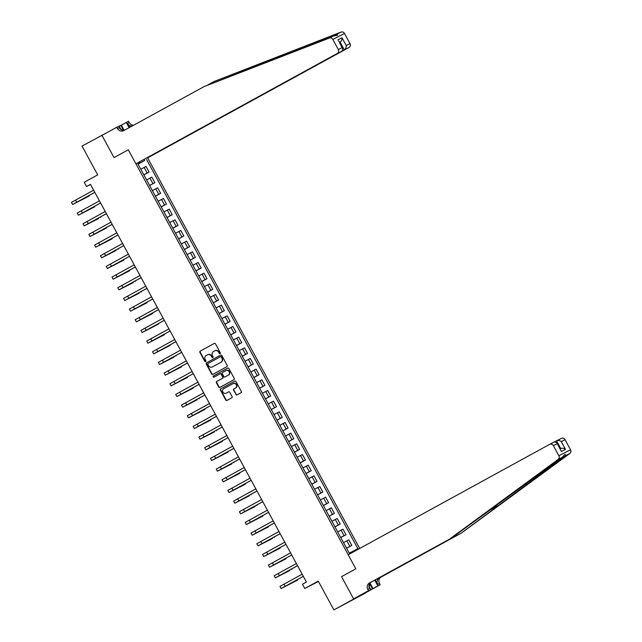 <?xml version="1.0" encoding="UTF-8"?>
<svg xmlns="http://www.w3.org/2000/svg" width="642" height="642" viewBox="0 0 642 642"><rect width="100%" height="100%" fill="white"/><g stroke="black" fill="none" stroke-linecap="round" stroke-linejoin="round"><path stroke-width="0.96" d="M220.086 353.63A0.666 0.618 -117 0 0 220.31 352.739L215.479 343.839A0.955 0.891 -117 0 0 214.243 343.43L200.232 351.11A0.955 0.891 -117 0 0 199.911 352.378L204.742 361.277A0.666 0.618 -117 0 0 205.592 361.574A0.666 0.618 -117 0 0 205.833 360.676L205.207 359.528A3.049 2.841 -117 0 1 206.243 355.483L207.414 354.841A3.049 2.841 -117 0 1 211.354 356.158L211.98 357.305A0.666 0.618 -117 0 0 212.847 357.594A0.666 0.618 -117 0 0 213.072 356.711L212.446 355.556A3.049 2.841 -117 0 1 213.481 351.511L214.645 350.869A3.049 2.841 -117 0 1 218.593 352.185L219.219 353.341A0.666 0.618 -117 0 0 220.086 353.63M235.847 394.469A0.955 0.891 -117 0 0 237.083 394.886L241.007 392.727A0.955 0.891 -117 0 0 241.336 391.468L235.967 381.581A0.955 0.891 -117 0 0 234.731 381.171L220.728 388.843A0.955 0.891 -117 0 0 220.399 390.111L225.767 399.998A0.955 0.891 -117 0 0 226.979 400.415L231.746 397.807A0.955 0.891 -117 0 0 232.075 396.539L229.772 392.31A0.955 0.891 -117 0 0 228.56 391.885L226.185 393.193A2.552 2.375 -117 0 1 222.87 392.061A2.552 2.375 -117 0 1 223.753 388.707L232.974 383.651A2.552 2.375 -117 0 1 236.296 384.783A2.552 2.375 -117 0 1 235.413 388.137L233.873 388.98A0.955 0.891 -117 0 0 233.552 390.24L236.16 394.308A0.955 0.891 -117 0 0 237.275 394.774M107.639 132.268L82.048 146.071L97.688 174.873L84.206 182.264L86.526 186.533L90.49 184.358L306.419 582.045L302.454 584.22L304.765 588.489L318.44 581.443M353.71 599.034L365.394 593.08L353.622 598.866L341.544 576.628L353.71 599.034L333.888 609.9L318.247 581.098L304.765 588.489M101.869 135.205L114.035 157.611L128.312 149.787L355.82 568.812L341.544 576.628L355.82 568.812L348.197 554.768L549.6 444.376A2.913 2.712 -117 0 1 553.372 445.628L558.861 455.74L570.545 449.785A2.913 2.712 63 0 1 569.831 453.469L461.405 533.037L381.115 577.038A4.855 4.518 -117 0 0 379.47 583.482L380.168 584.758L365.298 592.911M226.867 366.678A0.955 0.891 -117 0 0 227.188 365.41L221.819 355.524A0.955 0.891 -117 0 0 220.607 355.106L206.58 362.794A0.955 0.891 -117 0 0 206.259 364.062L211.619 373.941A0.955 0.891 -117 0 0 212.855 374.358L226.867 366.678M228.897 368.556L234.258 378.435A0.955 0.891 -117 0 1 233.937 379.703L219.925 387.383A0.955 0.891 -117 0 1 218.697 386.974L216.402 382.736A0.955 0.891 -117 0 1 216.723 381.476L222.405 378.363A0.955 0.891 -117 0 0 222.726 377.095L221.201 374.294A0.955 0.891 -117 0 0 219.973 373.877L214.059 377.119A0.666 0.618 -117 0 1 213.184 376.83A0.666 0.618 -117 0 1 213.417 375.947L227.661 368.139A0.955 0.891 -117 0 0 227.661 368.139A0.955 0.891 -117 0 1 228.897 368.556M365.394 593.08L333.888 609.9M359.689 548.469L147.612 157.868L349.015 47.468L344.297 49.875L340.083 42.115L339.49 42.412L340.083 42.115C341.488 41.128 342.13 39.684 342.017 37.766L346.231 45.534C346.351 47.452 345.701 48.896 344.297 49.875L147.612 157.868M137.966 164.047L139.828 162.98L137.918 163.951L349.208 553.107L351.118 552.136L351.551 552.931M139.828 162.98L139.338 162.081M144.201 159.609L144.691 160.5L138.006 164.119M138.054 164.208L144.691 160.5M146.601 159.529L357.891 548.685L355.981 549.656L356.334 550.306M86.526 186.533L90.554 184.479M140.253 162.883L139.715 161.896M351.92 552.73L351.182 552.24M143.848 174.881L149.056 172.024L146.047 166.479L140.783 169.239M149.642 185.546L154.85 182.689L151.841 177.144L146.577 179.904M155.436 196.211L160.644 193.354L157.635 187.809L152.371 190.578M161.222 206.885L166.439 204.028L163.421 198.474L158.165 201.243M167.016 217.55L172.225 214.693L169.215 209.148L163.951 211.908M172.81 228.215L178.019 225.358L175.009 219.813L169.745 222.581M178.604 238.888L183.813 236.031L180.803 230.478L175.539 233.247M184.39 249.553L189.607 246.697L186.589 241.151L181.333 243.912M190.184 260.219L195.393 257.362L192.383 251.816L187.119 254.577M195.979 270.884L201.187 268.027L198.177 262.482L192.913 265.25M201.773 281.557L206.981 278.7L203.971 273.155L198.707 275.916M207.559 292.222L212.775 289.365L209.757 283.82L204.501 286.581M213.353 302.888L218.561 300.031L215.552 294.485L210.287 297.254M219.147 313.561L224.355 310.704L221.346 305.151L216.081 307.919M224.941 324.226L230.149 321.369L227.14 315.824L221.875 318.584M230.727 334.891L235.943 332.034L232.926 326.489L227.669 329.258M236.521 345.565L241.729 342.708L238.72 337.154L233.455 339.923M242.315 356.23L247.523 353.373L244.514 347.828L239.249 350.588M248.109 366.895L253.317 364.038L250.308 358.493L245.043 361.253M253.895 377.56L259.111 374.703L256.094 369.158L250.837 371.927M259.689 388.233L264.897 385.377L261.888 379.831L256.631 382.592M265.483 398.899L270.691 396.042L267.682 390.497L262.418 393.257M271.277 409.564L276.485 406.707L273.476 401.162L268.212 403.93M277.063 420.237L282.279 417.38L279.262 411.827L274.006 414.596M282.857 430.902L288.065 428.045L285.056 422.5L279.8 425.261M288.651 441.568L293.859 438.711L290.85 433.165L285.586 435.934M294.445 452.241L299.653 449.384L296.644 443.831L291.38 446.599M300.231 462.906L305.448 460.049L302.43 454.504L297.174 457.264M306.025 473.571L311.234 470.714L308.224 465.169L302.968 467.93M311.819 484.237L317.028 481.38L314.018 475.834L308.754 478.603M317.613 494.91L322.822 492.053L319.812 486.508L314.548 489.268M323.399 505.575L328.616 502.718L325.598 497.173L320.342 499.933M329.194 516.24L334.402 513.383L331.392 507.838L326.136 510.607M334.988 526.913L340.196 524.057L337.186 518.503L331.922 521.272M340.782 537.579L345.99 534.722L342.98 529.177L337.716 531.937M346.568 548.244L351.784 545.387L348.767 539.842L343.51 542.61M149.056 172.024L143.8 174.785M154.85 182.689L149.594 185.458M160.644 193.354L155.38 196.123M166.439 204.028L161.174 206.788M172.225 214.693L166.968 217.461M178.019 225.358L172.762 228.127M183.813 236.031L178.548 238.792M189.607 246.697L184.342 249.457M195.393 257.362L190.136 260.13M201.187 268.027L195.93 270.796M206.981 278.7L201.716 281.461M212.775 289.365L207.51 292.134M218.561 300.031L213.305 302.799M224.355 310.704L219.099 313.465M230.149 321.369L224.885 324.138M235.943 332.034L230.679 334.803M241.729 342.708L236.473 345.468M247.523 353.373L242.267 356.133M253.317 364.038L248.053 366.807M259.111 374.703L253.847 377.472M264.897 385.377L259.641 388.137M270.691 396.042L265.435 398.81M276.485 406.707L271.221 409.476M282.279 417.38L277.015 420.141M288.065 428.045L282.809 430.814M293.859 438.711L288.603 441.479M299.653 449.384L294.389 452.145M305.448 460.049L300.183 462.81M311.234 470.714L305.977 473.483M317.028 481.38L311.771 484.148M322.822 492.053L317.557 494.813M328.616 502.718L323.351 505.487M334.402 513.383L329.145 516.152M340.196 524.057L334.939 526.817M345.99 534.722L340.725 537.49M351.784 545.387L346.519 548.156M351.551 552.04L355.981 549.656M220.214 353.533A0.666 0.618 -117 0 1 219.532 353.18L218.914 352.025A3.049 2.841 -117 0 0 214.966 350.709L214.789 350.797M207.551 354.769L207.727 354.681A3.049 2.841 -117 0 1 211.675 355.997L212.301 357.145A0.666 0.618 -117 0 0 212.975 357.498M214.364 343.374L200.553 350.949A0.955 0.891 -117 0 0 200.224 352.217L205.063 361.117A0.666 0.618 -117 0 0 205.737 361.462M220.712 355.066L206.893 362.634A0.955 0.891 -117 0 0 206.572 363.902L211.94 373.78A0.955 0.891 -117 0 0 213.048 374.246M221.233 357.048A0.666 0.618 -117 0 0 220.367 356.759L208.072 363.5A0.666 0.618 -117 0 0 207.847 364.383L208.506 365.595A3.049 2.841 -117 0 0 212.454 366.911L220.856 362.305A3.049 2.841 -117 0 0 221.891 358.26L221.546 356.888A0.666 0.618 -117 0 0 220.688 356.599L220.399 356.743M221.546 356.888L222.204 358.1A3.049 2.841 -117 0 1 221.169 362.144L212.767 366.751M220.013 373.861L220.286 373.716A0.955 0.891 -117 0 1 221.522 374.134L223.039 376.934A0.955 0.891 -117 0 1 222.718 378.202L217.036 381.316A0.955 0.891 -117 0 0 216.715 382.576L219.01 386.813A0.955 0.891 -117 0 0 220.126 387.278M227.782 368.091L213.73 375.787A0.666 0.618 -117 0 0 214.267 377.006M228.295 375.129A2.552 2.375 -117 0 0 229.178 371.782A2.552 2.375 -117 0 0 225.864 370.651L222.613 372.432A0.955 0.891 -117 0 0 222.292 373.692L223.817 376.501A0.955 0.891 -117 0 0 225.053 376.91L228.616 374.968A2.552 2.375 -117 0 0 229.499 371.622A2.552 2.375 -117 0 0 226.185 370.49L225.984 370.586M228.616 374.968L225.366 376.75M233.094 383.595L233.295 383.491A2.552 2.375 -117 0 1 236.609 384.622A2.552 2.375 -117 0 1 235.726 387.977L234.186 388.819A0.955 0.891 -117 0 0 233.865 390.079L236.16 394.308M228.664 391.845L226.506 393.032M234.852 381.115L221.041 388.683A0.955 0.891 -117 0 0 220.72 389.951L226.08 399.838A0.955 0.891 -117 0 0 227.196 400.303M94.815 192.319L74.753 203.353L89.086 196.059L72.618 204.509L71.455 202.374L93.644 190.16M72.618 204.509L94.799 192.295M89.086 196.059L88.837 195.593M204.092 86.598L123.81 130.599A4.855 4.518 63 0 1 117.526 128.504L116.836 127.228L101.966 135.374L114.035 157.611L128.312 149.787L135.927 163.822L337.339 53.422A2.913 2.712 -117 0 0 338.326 49.562L332.837 39.451A2.913 2.712 -117 0 0 329.37 38.055L204.092 86.598L333.35 36.024L337.636 35.302L337.066 34.13L259.191 64.031L214.043 81.518L207.783 84.953M214.043 81.518L341.046 32.1A2.913 2.712 63 0 1 344.513 33.496L332.837 39.451M346.231 45.534L350.002 43.608L344.513 33.496M119.227 126.257L128.512 121.274L129.211 122.55A4.855 4.518 63 0 0 133.737 125.158M116.836 127.228L119.123 126.057L120.985 129.491M135.927 163.822L337.339 53.422M129.636 127.405L127.477 123.433L129.211 122.55M129.082 127.71L126.225 122.437M350.002 43.608A2.913 2.712 63 0 1 349.015 47.468M124.901 130.005A4.855 4.518 63 0 1 119.26 127.63L117.526 128.504M132.156 126.025A4.855 4.518 63 0 1 127.477 123.433M121.346 125.11L124.107 130.198M123.489 130.238L120.84 125.367M338.326 49.562L342.098 47.636L342.788 48.487L342.058 51.023M342.098 47.636L338.567 40.719L342.788 48.487M461.405 533.037L565.851 455.499L565.032 454.327L562.143 457.393L451.454 538.108L371.164 582.109A4.855 4.518 -117 0 0 369.519 588.553L367.794 589.436L368.484 590.712L353.622 598.866M451.454 538.108L369.439 582.992A4.855 4.518 -117 0 0 367.794 589.436M375.297 579.854L377.745 584.364A4.855 4.518 -117 0 1 379.39 577.92L459.672 533.911M556.702 440.757L561.285 438.422A2.913 2.712 63 0 1 565.056 439.674L570.545 449.785M562.143 457.393L558.155 459.423L449.721 538.983M369.993 583.064L373.002 588.602L372.496 588.858L369.623 583.562M366.397 591.948L372.496 588.858M366.405 591.964L368.484 590.712M380.168 584.758L377.881 585.929L374.743 580.151M373.002 588.602L377.881 585.929M554.873 441.752L556.566 440.821C558.147 440.171 559.72 440.428 561.277 441.6L565.498 449.368C563.933 448.196 562.36 447.939 560.779 448.589L556.566 440.821L561.349 438.382M368.893 586.082L370.771 589.549M558.155 459.423A2.913 2.712 -117 0 0 558.861 455.74M560.851 448.557L560.185 448.894L560.851 448.557M565.498 449.368L561.365 451.47L556.823 442.683L554.391 441.929L549.737 444.304M561.365 451.47L556.823 442.683M100.601 202.984L80.539 214.019L94.88 206.724L78.412 215.182L77.249 213.048L99.43 200.826M78.412 215.182L100.593 202.96M94.88 206.724L94.623 206.259M106.395 213.658L86.333 224.692L98.683 218.481L84.198 225.848L83.043 223.713L105.224 211.499M84.198 225.848L106.379 213.634M100.666 217.389L100.417 216.932M112.19 224.323L92.127 235.357L106.46 228.062L89.992 236.513L88.837 234.378L111.018 222.164M89.992 236.513L112.173 224.299M106.46 228.062L106.211 227.597M95.786 247.186L117.968 234.964L97.921 246.022L112.254 238.728L95.786 247.186L94.623 245.051L116.812 232.829M112.254 238.728L112.005 238.262M120.736 129.042L122.742 130.182M369.519 583.73L369.286 586.812M123.77 245.653L103.707 256.688L116.066 250.484L101.58 257.851L100.417 255.717L122.598 243.503M101.58 257.851L123.762 245.637M118.048 249.393L117.791 248.935M107.366 268.517L129.548 256.302L109.501 267.361L123.834 260.066L107.366 268.517L106.211 266.382L128.392 254.168M123.834 260.066L123.585 259.601M135.358 266.992L115.295 278.026L129.628 270.731L113.161 279.182L112.005 277.055L134.186 264.833M113.161 279.182L135.342 266.968M129.628 270.731L129.379 270.266M141.152 277.657L121.089 288.691L133.44 282.488L118.955 289.855L117.791 287.72L139.98 275.506M118.955 289.855L141.136 277.633M135.422 281.397L135.173 280.939M146.938 288.33L126.875 299.365L139.234 293.153L124.749 300.52L123.585 298.386L145.766 286.172M124.749 300.52L146.93 288.306M141.216 292.062L140.959 291.604M152.732 298.995L132.669 310.03L147.002 302.735L130.535 311.185L129.379 309.051L151.56 296.837M130.535 311.185L152.716 298.971M147.002 302.735L146.753 302.27M158.526 309.661L138.463 320.695L152.796 313.4L136.329 321.859L135.173 319.724L157.354 307.502M136.329 321.859L158.51 309.637M152.796 313.4L152.547 312.935M142.123 332.524L164.304 320.31L144.257 331.368L158.59 324.066L142.123 332.524L140.959 330.389L163.148 318.175M158.59 324.066L158.341 323.608M147.917 343.189L170.098 330.975L150.043 342.034L164.384 334.739L147.917 343.189L146.753 341.054L168.934 328.84M164.384 334.739L164.127 334.273M175.9 341.664L155.837 352.699L170.17 345.404L153.703 353.862L152.547 351.728L174.728 339.506M153.703 353.862L175.884 341.64M170.17 345.404L169.921 344.939M181.694 352.33L161.632 363.364L173.982 357.161L159.497 364.528L158.341 362.393L180.522 350.179M159.497 364.528L181.678 352.306M175.964 356.069L175.715 355.612M187.488 363.003L167.426 374.037L181.758 366.743L165.291 375.193L164.127 373.058L186.316 360.844M165.291 375.193L187.472 362.979M181.758 366.743L181.509 366.277M193.274 373.668L173.212 384.702L187.552 377.408L171.085 385.858L169.921 383.731L192.102 371.509M171.085 385.858L193.266 373.644M187.552 377.408L187.295 376.942M176.871 396.531L199.06 384.309L179.006 395.368L193.338 388.073L176.871 396.531L175.715 394.397L197.897 382.183M193.338 388.073L193.09 387.616M204.862 395.007L184.8 406.041L197.15 399.83L182.665 407.197L181.509 405.062L203.691 392.848M182.665 407.197L204.846 394.982M199.132 398.738L198.884 398.281M188.459 417.862L210.64 405.648L190.594 416.706L204.926 409.411L188.459 417.862L187.295 415.727L209.485 403.513M204.926 409.411L204.678 408.946M216.442 416.337L196.38 427.371L210.72 420.077L194.253 428.535L193.09 426.4L215.271 414.178M194.253 428.535L216.434 416.313M210.72 420.077L210.472 419.611M222.236 427.01L202.174 438.045L214.524 431.833L200.039 439.2L198.884 437.066L221.065 424.852M200.039 439.2L222.228 426.986M216.506 430.742L216.258 430.284M228.03 437.675L207.968 448.71L222.301 441.415L205.833 449.865L204.678 447.731L226.859 435.517M205.833 449.865L228.014 437.651M222.301 441.415L222.052 440.95M233.824 448.341L213.762 459.375L228.095 452.08L211.627 460.539L210.464 458.404L232.653 446.182M211.627 460.539L233.808 448.317M228.095 452.08L227.846 451.615M239.61 459.006L219.548 470.04L231.906 463.837L217.421 471.204L216.258 469.069L238.439 456.855M217.421 471.204L239.602 458.982M233.889 462.746L233.64 462.288M223.207 481.869L245.396 469.655L225.342 480.714L239.683 473.419L223.207 481.869L222.052 479.734L244.233 467.52M239.683 473.419L239.426 472.953M229.001 492.534L251.183 480.32L231.136 491.379L245.469 484.084L229.001 492.534L227.846 490.408L250.027 478.186M245.469 484.084L245.22 483.619M256.993 491.01L236.93 502.044L249.281 495.841L234.795 503.208L233.632 501.073L255.821 488.859M234.795 503.208L256.977 490.986M251.263 494.749L251.014 494.292M262.779 501.683L242.716 512.717L255.075 506.506L240.59 513.873L239.426 511.738L261.607 499.524M240.59 513.873L262.771 501.659M257.057 505.414L256.808 504.957M268.573 512.348L248.51 523.382L262.851 516.088L246.376 524.538L245.22 522.403L267.401 510.189M246.376 524.538L268.565 512.324M262.851 516.088L262.594 515.622M274.367 523.013L254.304 534.048L268.637 526.753L252.17 535.211L251.014 533.077L273.195 520.855M252.17 535.211L274.351 522.989M268.637 526.753L268.388 526.288M280.161 533.687L260.098 544.721L272.449 538.51L257.964 545.877L256.8 543.742L278.989 531.528M257.964 545.877L280.145 533.663M274.431 537.418L274.182 536.961M263.758 556.542L285.939 544.328L265.884 555.386L280.225 548.091L263.758 556.542L262.594 554.407L284.775 542.193M280.225 548.091L279.976 547.626M269.544 567.215L291.733 554.993L271.678 566.051L286.019 558.757L269.544 567.215L268.388 565.08L290.569 552.858M286.019 558.757L285.762 558.291M297.535 565.682L277.472 576.717L289.823 570.513L275.338 577.88L274.182 575.746L296.363 563.532M275.338 577.88L297.519 565.658M291.805 569.422L291.556 568.964M303.329 576.356L283.266 587.39L297.599 580.095L281.132 588.545L279.968 586.411L302.157 574.197M281.132 588.545L303.313 576.331M297.599 580.095L297.35 579.63M147.146 172.995L144.137 167.45M152.94 183.66L149.931 178.115M158.734 194.333L155.725 188.78M164.529 204.999L161.511 199.453M170.315 215.664L167.305 210.119M176.109 226.337L173.099 220.784M181.903 237.002L178.893 231.457M187.697 247.668L184.679 242.122M193.483 258.333L190.473 252.787M199.277 269.006L196.267 263.461M205.071 279.671L202.061 274.126M210.865 290.336L207.847 284.791M216.651 301.01L213.642 295.456M222.445 311.675L219.436 306.13M228.239 322.34L225.23 316.795M234.033 333.013L231.016 327.46M239.819 343.679L236.81 338.133M245.613 354.344L242.604 348.799M251.407 365.009L248.398 359.464M257.201 375.682L254.184 370.137M262.987 386.348L259.978 380.802M268.781 397.013L265.772 391.468M274.575 407.686L271.566 402.133M280.369 418.351L277.352 412.806M286.155 429.017L283.146 423.471M291.95 439.69L288.94 434.136M297.744 450.355L294.734 444.81M303.538 461.02L300.52 455.475M309.324 471.685L306.314 466.14M315.118 482.359L312.108 476.813M320.912 493.024L317.902 487.479M326.706 503.689L323.688 498.144M332.492 514.362L329.482 508.809M338.286 525.028L335.276 519.482M344.08 535.693L341.071 530.148M349.874 546.366L346.857 540.813M75.491 200.111L76.647 202.246M259.191 64.031L252.932 67.458M337.877 39.876L342.017 37.766M329.37 38.055L333.35 36.024M337.066 34.13L341.046 32.1M498.754 505.238L488.827 510.679M371.164 582.109L369.439 582.992M379.39 577.92L381.115 577.038M565.056 439.674L561.277 441.6M557.144 443.71L553.372 445.628M569.831 453.469L565.851 455.499M377.745 584.364L379.47 583.482M81.285 210.777L82.441 212.911M87.079 221.442L88.235 223.577M92.865 232.115L94.029 234.25M98.659 242.78L99.815 244.915M104.453 253.446L105.609 255.58M110.247 264.119L111.403 266.245M116.033 274.784L117.197 276.919M121.828 285.449L122.983 287.584M127.622 296.123L128.777 298.249M133.416 306.788L134.571 308.922M139.202 317.453L140.365 319.588M144.996 328.118L146.151 330.253M150.79 338.791L151.945 340.926M156.584 349.457L157.739 351.591M162.37 360.122L163.533 362.257M168.164 370.795L169.319 372.922M173.958 381.46L175.114 383.595M179.752 392.126L180.908 394.26M185.538 402.799L186.702 404.925M191.332 413.464L192.488 415.599M197.126 424.129L198.282 426.264M202.92 434.794L204.076 436.929M208.706 445.468L209.87 447.602M214.5 456.133L215.656 458.268M220.294 466.798L221.45 468.933M226.088 477.471L227.244 479.598M231.874 488.137L233.038 490.271M237.668 498.802L238.824 500.937M243.462 509.475L244.618 511.602M249.257 520.14L250.412 522.275M255.043 530.806L256.206 532.94M260.837 541.471L261.992 543.605M266.631 552.144L267.786 554.279M272.425 562.809L273.58 564.944M278.211 573.475L279.374 575.609M284.005 584.148L285.16 586.274M554.391 441.929L549.672 444.336"/></g></svg>
